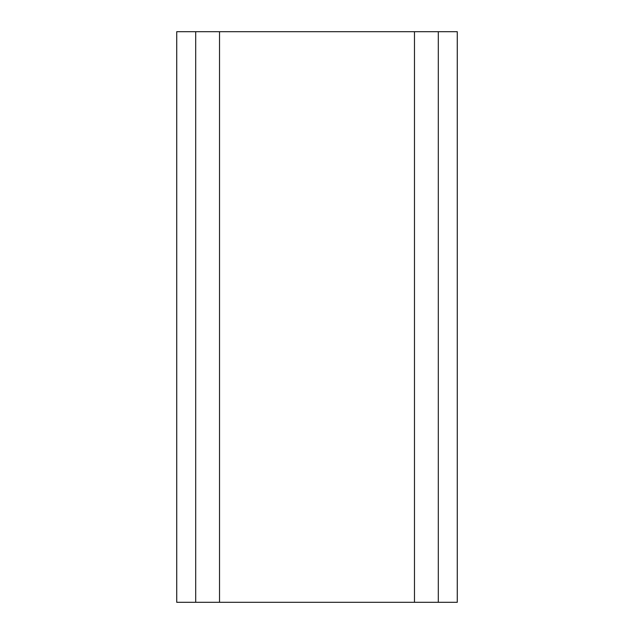 <?xml version="1.0" encoding="UTF-8"?>
<svg xmlns="http://www.w3.org/2000/svg" width="634" height="634" viewBox="0 0 634 634"><rect width="100%" height="100%" fill="white"/><g stroke="black" fill="none" stroke-linecap="round" stroke-linejoin="round"><path stroke-width="0.95" d="M457.272 31.7L176.727 31.7L176.727 602.3L457.272 602.3L457.272 31.7M219.523 31.7L219.523 602.3M414.477 31.7L414.477 602.3M195.692 31.7L195.692 602.3M438.308 31.7L438.308 602.3"/></g></svg>
